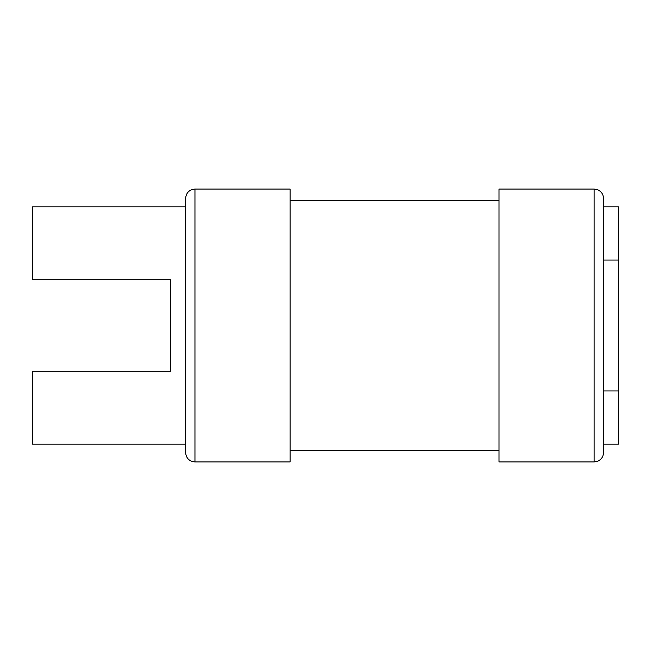 <?xml version="1.0" encoding="UTF-8"?>
<svg xmlns="http://www.w3.org/2000/svg" width="651" height="651" viewBox="0 0 651 651"><rect width="100%" height="100%" fill="white"/><g stroke="black" fill="none" stroke-linecap="round" stroke-linejoin="round"><path stroke-width="0.98" d="M185.616 452.583L185.616 444.177L32.55 444.177L32.55 371.29L170.66 371.29L170.66 279.71L32.55 279.71L32.55 206.823L185.616 206.823L185.616 198.417C186.17 192.737 189.278 189.62 194.958 189.067L194.958 461.933C189.278 461.38 186.17 458.263 185.616 452.583L185.616 206.823M594.151 189.067L597.862 189.84C601.443 191.581 603.322 194.437 603.501 198.417L603.501 452.583C603.322 456.563 601.443 459.419 597.862 461.16L594.151 461.933L594.151 189.067L499.024 189.067L499.024 461.933L594.151 461.933M194.958 461.933L290.086 461.933L290.086 189.067L194.958 189.067M170.66 279.71L51.242 279.71M170.66 371.29L51.242 371.29M603.501 206.823L618.45 206.823L618.45 444.177L603.501 444.177M603.501 260.058L618.45 260.058M603.501 390.942L618.45 390.942M499.024 450.72L290.086 450.72M499.024 200.28L290.086 200.28"/></g></svg>
